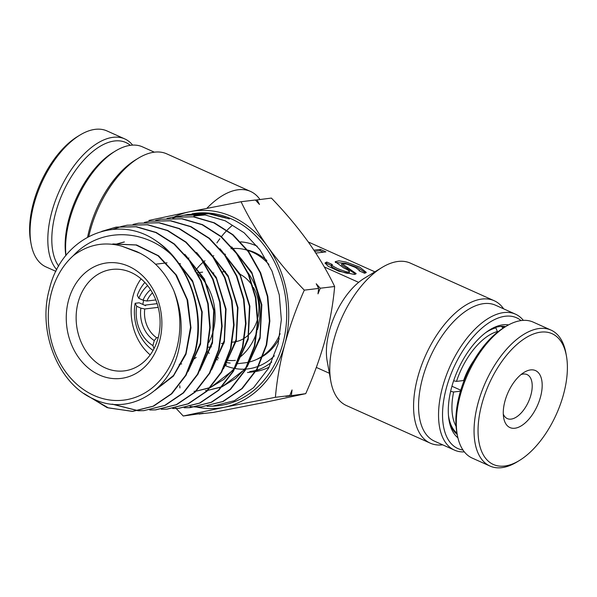 <?xml version="1.0" encoding="UTF-8"?>
<svg xmlns="http://www.w3.org/2000/svg" width="597" height="597" viewBox="0 0 597 597"><rect width="100%" height="100%" fill="white"/><g stroke="black" fill="none" stroke-linecap="round" stroke-linejoin="round"><path stroke-width="0.9" d="M213.771 255.703A53.931 44.163 -96.8 0 0 212.733 256.15M204.987 260.747A53.931 44.163 -96.8 0 0 203.674 261.784M203.368 262.046A53.931 44.163 -96.8 0 0 197.54 267.971M197.279 268.299A53.931 44.163 -96.8 0 0 195.913 270.083M195.652 270.448A53.931 44.163 -96.8 0 0 195.01 271.374M206.95 351.529A53.931 44.163 -96.8 0 0 209.301 353.267M257.255 246.262A63.872 52.297 -96.8 0 0 256.352 245.845A63.872 52.297 -96.8 0 0 240.591 241.867M266.844 260.538A56.775 46.484 -96.8 0 0 254.568 252.471A56.775 46.484 -96.8 0 0 247.501 250.024M145.243 305.507A35.484 29.052 83.2 0 1 145.302 305.082L157.145 303.657M65.864 255.591A71.677 36.917 -65.8 0 1 68.946 218.763A71.677 36.917 -65.8 0 1 113.005 152.504L115.355 151.071A74.513 38.38 114.2 0 0 69.55 219.957A74.513 38.38 114.2 0 0 65.983 255.441M154.332 152.168L142.511 146.869A74.513 38.38 114.2 0 0 115.355 151.071M87.617 237.076A74.513 38.38 -65.8 0 1 89.528 228.92A74.513 38.38 -65.8 0 1 135.332 160.033L138.265 158.242A78.058 40.208 114.2 0 0 90.281 230.405A78.058 40.208 114.2 0 0 88.804 236.434M206.86 208.308A78.058 40.208 -65.8 0 1 250.524 191.428L166.72 153.839A78.058 40.208 114.2 0 0 138.265 158.242M250.524 191.428A78.058 40.208 -65.8 0 1 259.934 199.465M232.099 225.599A56.775 29.238 114.2 0 0 227.121 230.181M226.905 230.397A56.775 29.238 114.2 0 0 221.42 236.681M219.838 238.74A56.775 29.238 114.2 0 0 216.912 242.919M457.914 437.817A62.446 32.163 -65.8 0 1 449.138 420.781A62.446 32.163 -65.8 0 1 451.608 387.416A62.446 32.163 -65.8 0 1 490.003 329.686A62.446 32.163 -65.8 0 1 508.554 324.902M448.907 419.392A59.61 30.701 114.2 0 0 457.235 434.504M521.054 320.582A71.677 36.917 114.2 0 0 446.355 388.05A71.677 36.917 114.2 0 0 462.996 450.026M464.362 451.892A74.513 38.38 -65.8 0 1 454.489 450.131A74.513 38.38 -65.8 0 1 442.519 387.244A74.513 38.38 -65.8 0 1 515.48 314.156A74.513 38.38 -65.8 0 1 523.36 320.365M515.48 314.156L495.495 305.201A74.513 38.38 114.2 0 0 422.534 378.282A74.513 38.38 114.2 0 0 434.504 441.168L454.489 450.131M442.668 444.832A78.058 40.208 -65.8 0 1 430.28 443.161A78.058 40.208 -65.8 0 1 417.736 377.282A78.058 40.208 -65.8 0 1 494.174 300.716A78.058 40.208 -65.8 0 1 503.659 308.858M324.283 266.949L358.64 282.359A56.775 29.238 114.2 0 0 329.417 330.768A56.775 29.238 114.2 0 0 327.171 361.095L330.842 381.393A78.058 40.208 114.2 0 0 346.476 405.572L430.28 443.161M494.174 300.716L410.37 263.128A78.058 40.208 114.2 0 0 381.916 267.531A78.058 40.208 114.2 0 0 333.932 339.693A78.058 40.208 114.2 0 0 330.842 381.393M358.64 282.359A56.775 29.238 -65.8 0 1 364.312 278.284L381.916 267.531M457.13 433.922A59.61 30.701 -65.8 0 1 456.459 433.855M158.227 337.514L156.608 337.708A26.969 22.082 -96.8 0 1 144.75 308.97L158.205 307.358M348.954 271.986C347.999 272.374 344.208 271.247 337.596 268.613C332.163 265.844 330.402 264.478 332.305 264.516L326.753 262.031L325.081 262.896L328.037 266.195L338.648 271.15L354.506 274.478L356.185 273.605L341.894 263.583L346.999 264.143L355.312 267.389L359.595 270.493L359.066 270.769L364.618 273.262L366.297 272.389L359.528 266.986L345.939 262.038L338.969 260.792L335.193 261.687L343.663 267.889C348.491 270.165 350.26 271.531 348.954 271.986L349.484 271.702L349.126 273.03L348.596 273.314C347.641 273.695 343.85 272.575 337.238 269.941C331.805 267.172 330.044 265.807 331.947 265.844M331.425 266.128L332.305 264.516M355.685 274.157L341.536 264.911L341.894 263.583M308.261 241.957L375.416 272.075M315.835 253.083L325.91 251.874L320.358 249.382L313.91 250.158M316.313 367.416L329.372 373.267M331.544 265.665L326.402 263.352L326.753 262.031M326.402 263.352L325.223 263.673M365.797 272.941L357.693 267.62L345.581 263.359L335.335 262.456M323.298 252.188L319.999 250.71L314.701 251.344M319.999 250.71L320.358 249.382M152.466 292.873A26.969 22.082 -96.8 0 0 146.899 301.015L155.817 299.948M505.637 326.604A59.61 30.701 114.2 0 0 488.809 330.44M504.629 326.455A59.61 30.701 -65.8 0 1 505.129 326.91M232.308 342.185L233.972 341.984A35.484 29.052 -96.8 0 0 244.248 338.268M244.733 337.947A35.484 29.052 -96.8 0 0 257.516 319.126M257.941 317.38A35.484 29.052 -96.8 0 0 253.419 287.485M252.516 286A35.484 29.052 -96.8 0 0 238.688 273.62M153.041 350.432A42.223 34.574 83.2 0 1 135.146 303.283L139.191 302.798L145.616 305.679L145.302 305.082M146.899 301.015L143.034 300.201L138.832 298.321L137.295 295.328A42.223 34.574 83.2 0 1 144.884 282.485M154.265 340.588A29.805 24.402 83.2 0 1 140.885 308.156L136.691 306.276A35.126 28.76 -96.8 0 0 152.914 345.603L154.265 340.588L156.608 337.708M143.034 300.201A29.805 24.402 83.2 0 1 150.563 289.732M147.601 285.62A35.126 28.76 -96.8 0 0 138.832 298.321M136.691 306.276L135.146 303.283M154.019 348.633L152.914 345.603M144.75 308.97L140.885 308.156M261.389 368.55A66.707 54.618 83.2 0 1 256.606 370.185M256.106 370.319A66.707 54.618 83.2 0 1 249.83 371.528L254.688 370.946A66.707 54.618 -96.8 0 0 255.367 370.864M225.024 365.521A63.872 52.297 -96.8 0 0 234.546 368.431M234.934 368.506A63.872 52.297 -96.8 0 0 245.494 369.125M245.927 369.095A63.872 52.297 -96.8 0 0 258.3 366.304M258.822 366.095A63.872 52.297 -96.8 0 0 274.374 355.827M256.703 359.387A56.775 46.484 -96.8 0 0 262.687 356.394M263.247 356.051A56.775 46.484 -96.8 0 0 279.262 338.783M230.166 363.051A56.775 46.484 83.2 0 1 226.33 362.521M217.748 359.887A56.775 46.484 83.2 0 1 217.054 359.588M216.778 357.402A53.931 44.163 -96.8 0 0 218.621 358.14M227.233 360.275A53.931 44.163 -96.8 0 0 235.367 360.394M269.172 367.133A67.416 55.2 83.2 0 1 255.837 371.483M255.374 371.558A67.416 55.2 83.2 0 1 253.964 371.752L247.486 372.528A67.416 55.2 83.2 0 0 255.882 370.7M280.142 333.686A57.484 47.066 83.2 0 1 263.501 355.349M262.919 355.767A57.484 47.066 83.2 0 1 249.397 361.991M248.927 362.11A57.484 47.066 83.2 0 1 244.688 362.857L237.218 363.752M159.578 341.066A58.193 47.648 83.2 0 1 99.408 374.998A58.193 47.648 83.2 0 1 68.558 300.239A58.193 47.648 83.2 0 1 128.736 266.307A58.193 47.648 83.2 0 1 159.578 341.066M78.155 302.239A51.096 41.835 -96.8 0 0 124.206 370.894A51.096 41.835 -96.8 0 0 158.078 338.089A51.096 41.835 -96.8 0 0 112.02 269.434A51.096 41.835 -96.8 0 0 78.155 302.239M141.049 278.844A51.096 41.835 -96.8 0 0 133.161 295.634A51.096 41.835 -96.8 0 0 150.183 354.879M179.212 364.289A51.096 41.835 -96.8 0 0 181.697 363.894M193.018 359.543A51.096 41.835 -96.8 0 0 196.152 357.461M208.868 342.327A51.096 41.835 -96.8 0 0 213.084 331.484A51.096 41.835 -96.8 0 0 198.047 274.03M142.817 304.425A37.611 30.798 83.2 0 1 143.705 300.366A37.611 30.798 83.2 0 1 143.713 300.343M248.068 272.799A57.484 47.066 83.2 0 1 257.71 328.962A57.484 47.066 83.2 0 1 257.508 329.693M256.859 331.842A57.484 47.066 83.2 0 1 239.815 357.312M226.45 364.409A57.484 47.066 83.2 0 1 225.382 364.722M271.739 362.051A67.416 55.2 83.2 0 1 256.404 370.528M173.637 290.224C165.16 271.702 152.742 258.777 136.385 251.456L121.952 246.218C104.4 241.337 88.192 244.479 73.327 255.65A80.065 65.558 -96.8 0 0 51.454 292.56A80.065 65.558 -96.8 0 0 93.893 395.423A80.065 65.558 -96.8 0 0 176.69 348.738A80.065 65.558 -96.8 0 0 173.637 290.224C181.488 309.552 183.212 329.208 178.801 349.2C169.794 392.49 127.78 416.318 93.244 398.826C58.081 383.55 37.35 331.41 49.394 289.105C61.513 236.987 116.87 212.666 156.623 241.233C188.965 262.695 205.868 311.992 195.234 351.946L186.137 375.147L171.832 393.736L153.533 406.169L132.818 411.37L108.37 407.908L85.811 394.751M207.107 406.281L212.659 406.161L234.352 400.721L253.531 387.737L268.546 368.267L278.112 343.932L281.344 319.716L279.269 294.881L272.038 271.135L260.076 249.964L244.128 232.785L225.241 220.815L204.696 214.838L183.786 215.248L178.361 216.427M178.16 216.48L172.794 218.144M225.345 217.614L210.129 213.569L192.04 213.793A96.893 79.341 83.2 0 1 282.874 343.469A96.893 79.341 83.2 0 1 215.121 406.005L212.659 406.161M229.397 218.912L208.883 213.808L188.51 214.413L183.786 215.248M83.976 393.542L107.124 407.632L132.392 411.4L153.108 406.199L171.399 393.774L185.697 375.185L194.786 351.991C203.331 318.873 193.891 279.083 171.055 254.397C142.676 228.27 99.408 227.614 73.327 255.65M156.623 241.233A92.147 75.453 83.2 0 1 171.055 254.397M138.31 410.751L143.855 410.646L164.69 405.423L183.107 392.93L197.525 374.215L206.689 350.835L209.771 327.611L207.778 303.791L200.808 280.911L189.279 260.523L173.951 244.046L155.824 232.554L136.041 226.793L115.885 227.181L101.677 231.375M102.348 231.196L116.303 227.106L136.467 226.718L156.265 232.479L174.384 243.979L189.712 260.464L201.249 280.851L208.226 303.746L210.211 327.566L207.137 350.79L197.965 374.177L183.54 392.901L165.123 405.393L143.855 410.646M149.772 410.005L155.324 409.9L176.302 404.639L194.846 392.065L209.36 373.229L218.592 349.685L221.703 326.26L219.681 302.231L212.659 279.239L201.077 258.77L185.63 242.158L167.339 230.569L147.437 224.793L127.198 225.188L121.781 226.382M121.572 226.435L112.982 229.367M127.198 225.188L147.869 224.718L167.772 230.502L186.07 242.091L201.517 258.702L213.114 279.195L220.121 302.179L222.144 326.208L219.039 349.641L209.793 373.192L195.271 392.035L176.734 404.609L155.75 409.878L149.989 409.975M161.242 409.258L166.787 409.154L187.928 403.848L206.599 391.177L221.211 372.207L230.502 348.536L233.628 325.022L231.621 300.851L224.547 277.642L212.875 257.001L197.376 240.322L178.996 228.651L158.929 222.808L138.519 223.203L133.094 224.39M138.519 223.203L159.347 222.733L179.421 228.576L197.808 240.255L213.316 256.941L224.987 277.568L232.054 300.784L234.069 324.977L230.942 348.491L221.651 372.17L207.04 391.139L188.361 403.818L167.22 409.124L161.459 409.229M172.705 408.52L178.257 408.408L199.51 403.079L218.308 390.341L233.031 371.244L242.404 347.379L245.561 323.649L243.531 299.343L236.427 276.038L224.673 255.24L209.025 238.404L190.518 226.673L170.369 220.815L149.832 221.211L144.414 222.397M149.832 221.211L170.802 220.741L190.965 226.606L209.457 238.337L225.114 255.173L236.875 275.978L243.972 299.306L246.001 323.611L242.845 347.342L233.479 371.207L218.748 390.304L199.943 403.05L178.682 408.378L172.914 408.482M184.174 407.773L189.727 407.661L211.151 402.281L230.091 389.438L244.889 370.222L254.307 346.23L257.486 322.358L255.441 297.843L248.277 274.351L236.479 253.486L220.756 236.561L202.114 224.733L181.786 218.823L161.153 219.226L155.735 220.412M161.153 219.226L182.197 218.741L202.525 224.644L221.174 236.479L236.912 253.412L248.718 274.284L255.882 297.776L257.926 322.298L254.755 346.185L245.322 370.2L230.517 389.408L211.584 402.251L190.152 407.632L184.391 407.736M195.644 407.027L201.189 406.915L222.741 401.512L241.8 388.595L256.717 369.245L266.21 345.081L269.411 321.074L267.374 296.455L260.18 272.792L248.277 251.718L232.449 234.681L213.733 222.8L193.294 216.838L172.466 217.233L167.048 218.42M173.249 217.099L193.988 216.801L214.398 222.83L233.084 234.778L248.83 251.815L260.658 272.822L267.822 296.448L269.851 321.082L266.658 345.036L257.173 369.177L242.263 388.535L223.196 401.468L201.189 406.915M112.072 404.147L138.094 410.743M144.064 410.639L138.519 410.721M138.303 410.714L112.676 404.214M201.338 406.9L195.861 406.99M195.644 406.982L190.018 406.55M255.509 200.099L271.389 198.085C284.956 212.129 297.179 226.666 308.074 241.688C318.716 256.785 327.574 271.725 334.641 286.508C333.178 303.463 330.051 321.119 325.238 339.477C320.216 357.633 313.716 375.692 305.731 393.654L264.71 402.4L213.569 412.37L199.129 413.997M199.219 414.094L203.159 413.228L183.242 416.012L224.263 407.258L275.396 397.296C276.896 380.117 280.023 362.461 284.799 344.327C289.903 325.94 296.41 307.88 304.306 290.149C290.739 276.105 278.515 261.568 267.628 246.546C256.979 231.457 248.128 216.517 241.061 201.726L189.928 211.696L148.907 220.45M175.712 407.96L183.242 416.012M305.731 393.654L285.814 396.438L289.754 395.572L275.396 397.296M334.641 286.508L320.283 288.232L317.985 293.851L318.664 288.426L304.306 290.149M289.754 395.572L292.052 389.953L291.373 395.378M257.031 199.808L259.486 204.465L255.419 200.002L241.061 201.726M318.664 288.426L316.216 283.776L320.283 288.232M174.257 216.935A99.348 81.349 83.2 0 1 189.928 211.696A99.348 81.349 83.2 0 1 267.628 246.546A99.348 81.349 -96.8 0 1 284.799 344.327A99.348 81.349 83.2 0 1 224.263 407.258A99.348 81.349 83.2 0 1 196.532 407.042M121.952 246.218L140.608 253.449M113.072 243.942L136.571 244.957L158.63 255.822L176.428 275.083L187.674 300.194L190.973 327.828L185.958 354.312L173.384 376.125L154.989 390.363M114.743 244.569L124.392 241.957M173.115 256.158L192.54 280.687L202.219 311.925L200.547 344.23L187.943 371.752M184.846 254.315L204.398 279.023L214.144 310.492L212.465 343.029L199.779 370.759M196.57 252.464L216.248 277.359L226.069 309.059L224.375 341.835L211.614 369.782M208.301 250.613L228.114 275.695L237.987 307.627L236.293 340.641L223.45 368.804M220.032 248.77L239.972 274.038L249.912 306.194L248.203 339.447L235.278 367.819M233.979 369.513L210.584 387.535M209.943 387.796L196.189 391.154M195.749 391.192L194.45 391.296M231.755 246.912L251.822 272.366L261.837 304.754L260.12 338.253L247.113 366.842M245.792 368.558L222.271 386.722M221.621 386.983L207.823 390.386M207.375 390.431L205.92 390.55M112.646 244.016L136.004 245.001L157.959 255.717L175.719 274.762L187.048 299.642L190.54 327.096L185.809 353.514L173.555 375.423L155.474 389.945M114.579 244.546L123.96 242.031M174.533 257.852L192.689 281.933L201.771 312.007L200.376 343.066L188.846 369.901M186.279 256.016L204.555 280.284L213.696 310.574L212.286 341.857L200.689 368.909M198.017 254.18L216.412 278.62L225.614 309.142L224.203 340.656L212.532 367.909M209.756 252.344L228.278 276.971L237.539 307.709L236.121 339.454L224.375 366.916M221.502 250.509L240.143 275.321L249.464 306.283L248.039 338.245L236.218 365.916M234.867 367.804L223.86 379.371L210.816 387.281M210.159 387.557L196.212 391.132M195.764 391.177L194.018 391.326M233.226 248.658L251.994 273.657L261.382 304.836L259.956 337.044L248.053 364.924M246.695 366.834L235.628 378.483L222.509 386.468M221.845 386.744L207.846 390.363M207.398 390.416L205.48 390.58M179.757 385.722L179.951 387.938M204.98 214.875L193.868 215.972L205.458 214.95M230.979 248.718A57.484 47.066 83.2 0 1 232.643 248.553M233.114 248.516A57.484 47.066 83.2 0 1 247.121 250.158M247.755 250.359A57.484 47.066 83.2 0 1 268.941 264.478M188.204 258.441A57.484 47.066 83.2 0 1 188.898 257.979M224.144 253.867A57.484 47.066 83.2 0 1 225.479 254.367M180.51 263.867A51.096 41.835 -96.8 0 0 178.779 263.434M500.801 326.395L502.346 327.089L502.853 328.313M497.129 332.447L497.376 331.529L495.876 327.865L495.197 327.559M453.623 380.789L456.496 381.386L463.623 380.528A43.29 22.298 -65.8 0 1 473.876 360.409M460.481 391.169L453.63 391.99L450.623 391.363M460.757 391.132L460.175 389.938L451.936 386.244M502.346 327.089A58.543 30.156 -65.8 0 1 504.48 327.305M485.585 332.716A58.543 30.156 -65.8 0 1 495.876 327.865M456.996 433.176A58.543 30.156 -65.8 0 1 448.466 415.467M456.496 381.386A55.708 28.693 -65.8 0 1 497.376 331.529M456.071 426.295A55.708 28.693 -65.8 0 1 453.63 391.99M540.516 396.938A31.223 16.082 -65.8 0 1 520.718 426.161A31.223 16.082 -65.8 0 1 503.689 417.893A31.223 16.082 -65.8 0 1 504.928 401.214A31.223 16.082 -65.8 0 1 524.121 372.349A31.223 16.082 -65.8 0 1 540.516 396.938M503.286 414.042A24.126 12.425 114.2 0 0 507.301 418.601A24.126 12.425 114.2 0 0 530.927 394.93A24.126 12.425 114.2 0 0 527.047 374.573A24.126 12.425 114.2 0 0 520.98 374.603M457.324 435.019L456.839 432.318A71.677 36.917 -65.8 0 1 459.675 394.02A71.677 36.917 -65.8 0 1 503.734 327.76L506.077 326.328A74.513 38.38 114.2 0 0 460.28 395.214A74.513 38.38 114.2 0 0 457.324 435.019A74.513 38.38 114.2 0 0 472.249 458.1L490.01 466.063A74.513 38.38 -65.8 0 1 478.033 403.176A74.513 38.38 -65.8 0 1 551.001 330.089A74.513 38.38 -65.8 0 1 565.919 353.17L566.411 355.879A71.677 36.917 114.2 0 0 527.33 336.902A71.677 36.917 114.2 0 0 481.876 403.982A71.677 36.917 114.2 0 0 519.517 460.429A71.677 36.917 114.2 0 0 563.575 394.169A71.677 36.917 114.2 0 0 566.411 355.879M551.001 330.089L533.24 322.126A74.513 38.38 114.2 0 0 506.077 326.328M519.517 460.429L517.166 461.862A74.513 38.38 -65.8 0 1 490.01 466.063M130.333 145.325A71.677 36.917 114.2 0 0 55.625 212.786A71.677 36.917 114.2 0 0 58.693 266.165M56.767 269.71A74.513 38.38 -65.8 0 1 51.79 211.987A74.513 38.38 -65.8 0 1 124.751 138.9A74.513 38.38 -65.8 0 1 132.638 145.108M31.081 243.83L30.589 241.121A71.677 36.917 -65.8 0 1 33.425 202.831A71.677 36.917 -65.8 0 1 77.483 136.571L79.834 135.138A74.513 38.38 114.2 0 0 34.029 204.025A74.513 38.38 114.2 0 0 31.081 243.83A74.513 38.38 114.2 0 0 45.999 266.911L55.939 271.366M124.751 138.9L106.99 130.937A74.513 38.38 114.2 0 0 79.834 135.138M347.35 268.725L347.708 267.404M213.002 273.03L213.786 272.933M222.375 271.904L225.509 271.531M359.469 270.948L359.595 270.493M221.465 343.491L224.047 343.178M207.95 347.26L211.457 346.835M225.166 365.2L226.009 365.103M115.885 227.181L116.303 227.106M132.392 411.4L132.818 411.37M155.324 409.9L155.75 409.878M166.787 409.154L167.22 409.124M178.257 408.408L178.682 408.378M189.727 407.661L190.152 407.632M197.391 272.762L202.607 272.135M167.026 262.829L155.541 264.21M503.674 326.365L505.032 326.969M455.75 433.198L457.108 433.81"/></g></svg>
